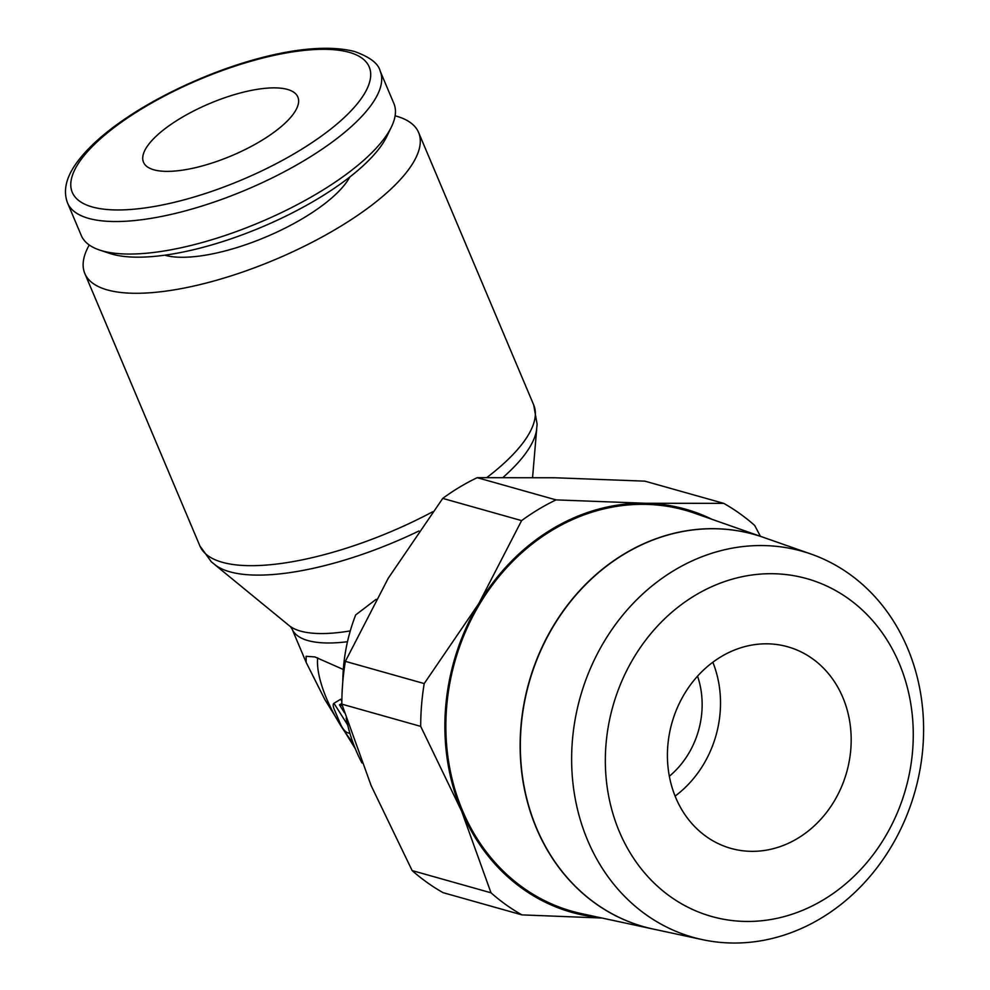 <?xml version="1.0" encoding="UTF-8"?>
<svg xmlns="http://www.w3.org/2000/svg" width="990" height="990" viewBox="0 0 990 990"><rect width="100%" height="100%" fill="white"/><g stroke="black" fill="none" stroke-linecap="round" stroke-linejoin="round"><path stroke-width="1.49" d="M669.351 776.259A83.779 72.629 105.7 0 0 697.554 676.158M89.249 244.988A181.182 61.231 -22.9 0 0 84.818 273.5A181.182 61.231 -22.9 0 0 338.654 227.502A181.182 61.231 -22.9 0 0 418.609 132.499A181.182 61.231 -22.9 0 0 395.109 115.818M432.717 511.768A181.182 61.231 -22.9 0 1 222.329 562.295A181.182 61.231 -22.9 0 1 199.869 545.886L211.328 561.825L216.167 565.674A177.73 60.068 -22.9 0 0 229.779 571.787A177.73 60.068 -22.9 0 0 418.906 530.999M215.053 564.869L289.068 625.532A132.054 44.624 -22.9 0 0 290.392 626.534A132.054 44.624 -22.9 0 0 300.502 631.088A132.054 44.624 -22.9 0 0 350.287 630.89M67.568 203.012L81.291 235.521A169.661 57.346 -22.9 0 0 99.73 250.086A169.661 57.346 -22.9 0 0 318.99 192.444A169.661 57.346 -22.9 0 0 391.458 126.856A169.661 57.346 -22.9 0 0 393.871 103.48L380.135 70.983C378.403 63.558 369.914 57.073 354.643 51.53C301.876 37.917 204.781 69.028 136.682 111.276C109.457 128.353 89.607 145.307 77.146 162.125C66.082 177.111 62.89 190.736 67.568 203.012A169.661 57.346 -22.9 0 0 88.593 218.369A169.661 57.346 -22.9 0 0 305.254 159.935A169.661 57.346 -22.9 0 0 380.135 70.983M99.73 250.086L109.729 253.415A161.172 54.475 -22.9 0 0 318.025 198.656A161.172 54.475 -22.9 0 0 386.867 136.348L391.458 126.856M349.817 176.987A108.912 36.816 157.1 0 1 303.992 217.738A108.912 36.816 157.1 0 1 164.699 255.185M342.8 681.739A165.466 143.439 -74.3 0 1 355.682 614.926L376.126 599.334M361.981 762.981A165.466 143.439 -74.3 0 1 346.166 718.084M556.058 499.888A230.398 199.72 105.7 0 0 538.461 509.38A230.398 199.72 105.7 0 0 521.606 520.616L478.714 603.727A209.459 181.566 -74.3 0 1 551.937 529.167A209.459 181.566 -74.3 0 1 645.703 503.267L556.058 499.888L477.205 477.675L555.241 477.774L644.898 481.152L723.752 503.365L645.703 503.267A209.459 181.566 -74.3 0 1 712.181 519.391M599.965 917.594A209.459 181.566 -74.3 0 1 461.649 811.231L491.003 892.807A230.398 199.72 105.7 0 0 521.928 914.884L443.075 892.658A230.398 199.72 -74.3 0 1 412.149 870.581L371.188 785.738L341.847 704.15A230.398 199.72 -74.3 0 1 345.361 661.357L388.253 578.234L442.753 498.391A230.398 199.72 -74.3 0 1 459.608 487.154A230.398 199.72 -74.3 0 1 477.205 477.675M674.165 570.389A200.586 173.881 -74.3 0 1 811.045 554.066A200.586 173.881 -74.3 0 1 923.521 723.331A200.586 173.881 -74.3 0 1 821.081 918.2A200.586 173.881 -74.3 0 1 702.38 939.634A200.586 173.881 -74.3 0 1 572.269 775.962A200.586 173.881 -74.3 0 1 674.165 570.389M811.045 554.066L763.513 537.397A203.754 176.628 105.7 0 0 624.48 553.967A203.754 176.628 105.7 0 0 520.988 762.795A203.754 176.628 105.7 0 0 653.152 929.041L702.38 939.634M695.029 595.436A175.49 152.126 -74.3 0 1 899.217 663.411A175.49 152.126 -74.3 0 1 823.569 899.724A175.49 152.126 -74.3 0 1 619.394 831.761A175.49 152.126 -74.3 0 1 695.029 595.436M653.041 929.016A203.767 176.641 -74.3 0 1 652.942 929.004A203.767 176.641 -74.3 0 1 520.777 762.733A203.767 176.641 -74.3 0 1 624.269 553.905A203.767 176.641 -74.3 0 1 763.327 537.335A203.767 176.641 -74.3 0 1 763.426 537.36M652.942 929.004L581.662 913.659A208.333 180.601 -74.3 0 1 446.515 743.663A208.333 180.601 -74.3 0 1 552.346 530.133A208.333 180.601 -74.3 0 1 694.51 513.191L763.327 537.335M797.655 838.382A104.73 90.783 -74.3 0 1 730.892 848.38A104.73 90.783 -74.3 0 1 667.569 761.335A104.73 90.783 -74.3 0 1 720.943 656.791A104.73 90.783 -74.3 0 1 787.706 646.779A104.73 90.783 -74.3 0 1 851.029 733.837A104.73 90.783 -74.3 0 1 797.655 838.382M153.883 169.81A83.779 28.314 157.1 0 1 143.5 162.224A83.779 28.314 157.1 0 1 194.547 110.533A83.779 28.314 157.1 0 1 287.471 89.434A83.779 28.314 157.1 0 1 297.854 97.02A83.779 28.314 157.1 0 1 246.807 148.71A83.779 28.314 157.1 0 1 153.883 169.81M355.373 748.861L324.831 699.522L306.145 662.36L306.12 656.308L314.845 656.915L343.32 669.5M349.928 733.392L347.688 732.761A8.378 3.069 59 0 1 340.597 724.358L334.459 709.83A8.378 3.069 59 0 1 333.939 703.296A8.378 3.069 59 0 1 333.939 703.284L347.663 724.915M341.847 703.432L339.483 704.855L342.293 705.647M344.458 712.689L339.483 704.855M340.622 699.274L333.939 703.284L340.622 699.274L341.859 701.217M353.133 743.069A73.309 26.866 59 0 1 317.679 657.793M712.837 662.236A104.73 90.783 -74.3 0 1 675.106 796.109M461.649 811.231A209.459 181.566 -74.3 0 1 478.714 603.727L424.215 683.57A230.398 199.72 105.7 0 0 420.7 726.375L461.649 811.231M760.431 536.32L754.677 525.442A230.398 199.72 105.7 0 0 723.752 503.365M521.928 914.884L602.019 918.039M442.753 498.391L521.606 520.616M424.215 683.57L345.361 661.357M341.847 704.15L420.7 726.375M491.003 892.807L412.149 870.581M503.106 477.353A177.73 60.068 -22.9 0 0 536.493 430.353L537.112 424.215L533.672 404.885L418.609 132.499M306.145 662.36L292.025 628.935A128.601 43.461 -22.9 0 0 307.964 640.58A128.601 43.461 -22.9 0 0 347.49 641.718M92.243 206.947A161.172 54.475 -22.9 0 0 298.077 151.433A161.172 54.475 -22.9 0 0 349.235 52.334A161.172 54.475 -22.9 0 0 143.401 107.848A161.172 54.475 -22.9 0 0 92.243 206.947M486.894 477.514A181.182 61.231 -22.9 0 0 533.672 404.885M199.869 545.886L84.818 273.5M532.583 477.428L536.691 428.992M292.025 628.935L290.367 626.521"/></g></svg>
